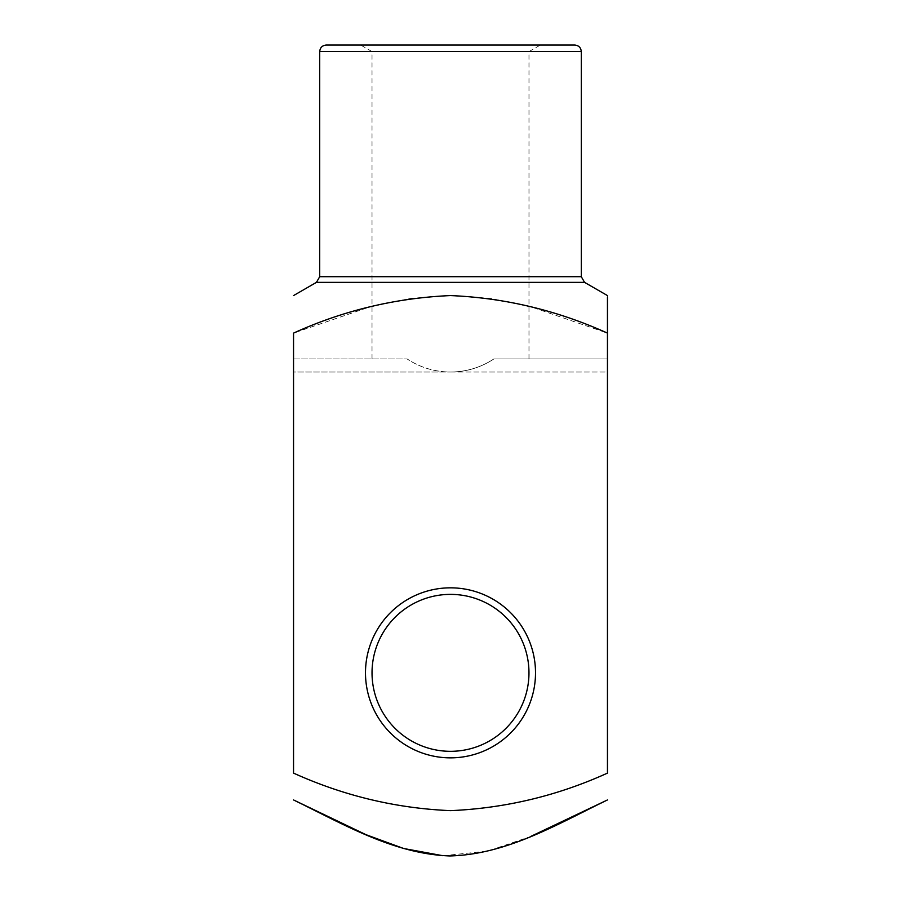 <?xml version="1.0" encoding="UTF-8"?>
<svg xmlns="http://www.w3.org/2000/svg" width="901" height="901" viewBox="0 0 901 901"><rect width="100%" height="100%" fill="white"/><g stroke="black" fill="none" stroke-linecap="round" stroke-linejoin="round"><path stroke-width="0.68" stroke-dasharray="4.5 3.38" d="M493.883 358.947L607.454 358.947L607.454 372.023L607.454 358.947L493.883 358.947C480.706 367.563 466.245 371.922 450.5 372.023L607.454 372.023L607.454 773.114C557.19 795.842 504.864 808.355 450.477 810.641C395.697 808.265 343.394 795.752 293.546 773.114L293.546 333.111L370.424 306.689L410.248 298.513L450.5 295.573L491.158 298.569L530.88 306.768L607.454 333.111L607.454 773.114L607.454 372.023L450.5 372.023C434.755 371.922 420.294 367.563 407.117 358.947C420.294 367.563 434.755 371.922 450.5 372.023C466.245 371.922 480.706 367.563 493.883 358.947L528.977 358.947L493.883 358.947M293.546 358.947L407.117 358.947L293.546 358.947L293.546 372.023L450.5 372.023L293.546 372.023L293.546 358.947M607.454 297.499L607.454 295.573M574.748 45.05L326.252 45.05M450.5 45.05L540.296 45.05L450.5 45.05M450.5 757.854A85.009 85.009 0 0 0 524.123 630.34A85.009 85.009 0 0 0 376.877 630.34A85.009 85.009 0 0 0 450.5 757.854M293.546 773.114L293.546 372.023L293.546 773.114M442.999 855.736L487.711 851.118L530.565 836.533M450.5 594.367A78.477 78.477 0 0 1 528.977 672.844A78.477 78.477 0 0 1 450.5 751.321A78.477 78.477 0 0 1 372.023 672.844A78.477 78.477 0 0 1 450.5 594.367M450.5 751.321A78.477 78.477 0 0 0 518.458 633.606A78.477 78.477 0 0 0 382.542 633.606A78.477 78.477 0 0 0 450.5 751.321A78.477 78.477 0 0 0 518.458 633.606A78.477 78.477 0 0 0 382.542 633.606A78.477 78.477 0 0 0 450.5 751.321M450.5 51.594L528.977 51.594L450.5 51.594M316.442 282.362L584.558 282.362M581.291 276.697L319.709 276.697M319.709 51.594L581.291 51.594M528.977 358.947L528.977 51.594L540.296 45.05M372.023 358.947L372.023 51.594L360.704 45.05"/><path stroke-width="1.35" d="M607.454 333.111L607.454 773.114C557.606 795.752 505.303 808.265 450.523 810.641C396.136 808.355 343.81 795.842 293.546 773.114L293.546 333.111C343.382 310.473 395.685 297.961 450.466 295.573C504.864 297.859 557.19 310.372 607.454 333.111L607.454 297.499M450.5 45.05L574.748 45.05C578.724 45.433 580.908 47.618 581.291 51.594L319.709 51.594C320.092 47.618 322.276 45.433 326.252 45.05L450.5 45.05M450.5 757.854A85.009 85.009 0 0 0 524.123 630.34A85.009 85.009 0 0 0 376.877 630.34A85.009 85.009 0 0 0 450.5 757.854M530.565 836.533L607.454 799.953C557.404 824.145 506.925 854.508 449.892 855.95C393.422 854.002 342.943 823.897 293.546 799.953L365.952 834.664L403.637 848.494L442.999 855.736M450.5 751.321A78.477 78.477 0 0 0 518.458 633.606A78.477 78.477 0 0 0 382.542 633.606A78.477 78.477 0 0 0 450.5 751.321M607.454 295.573L584.558 282.362L316.442 282.362L293.546 295.573M319.709 51.594L319.709 276.697L581.291 276.697L581.291 51.594M584.558 282.362L581.291 276.697M319.709 276.697L316.442 282.362"/></g></svg>
